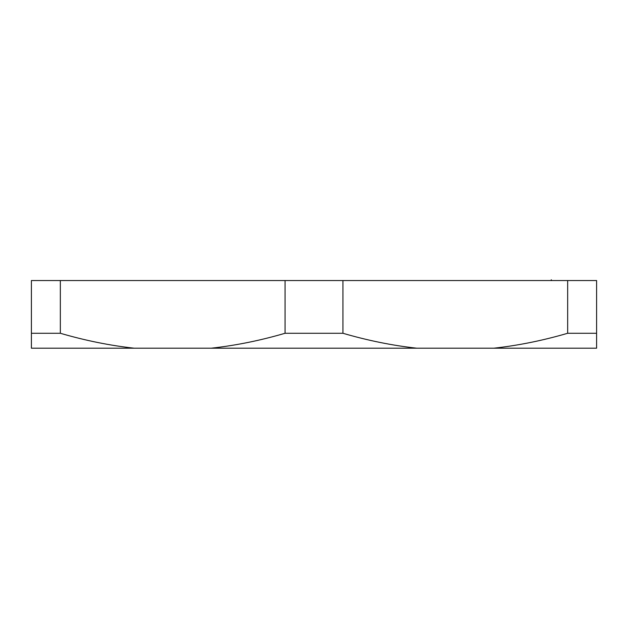 <?xml version="1.0" encoding="UTF-8"?>
<svg xmlns="http://www.w3.org/2000/svg" width="628" height="628" viewBox="0 0 628 628"><rect width="100%" height="100%" fill="white"/><g stroke="black" fill="none" stroke-linecap="round" stroke-linejoin="round"><path stroke-width="0.94" d="M596.6 333.272L596.6 280.535L567.657 280.535L567.657 333.272L596.6 333.272L596.6 348.195L493.844 348.195C518.155 345.518 542.757 340.549 567.657 333.272M60.343 280.535L60.343 333.272L31.4 333.272L31.4 280.535L567.657 280.535M285.057 280.535L285.057 333.272L342.943 333.272C367.93 340.564 392.539 345.541 416.757 348.195L493.844 348.195M342.943 280.535L342.943 333.272M60.343 333.272C85.33 340.564 109.939 345.541 134.157 348.195L31.4 348.195L31.4 333.272M416.757 348.195L211.244 348.195C235.555 345.518 260.157 340.549 285.057 333.272M211.244 348.195L134.157 348.195M551.761 280.535L551.243 279.782"/></g></svg>
